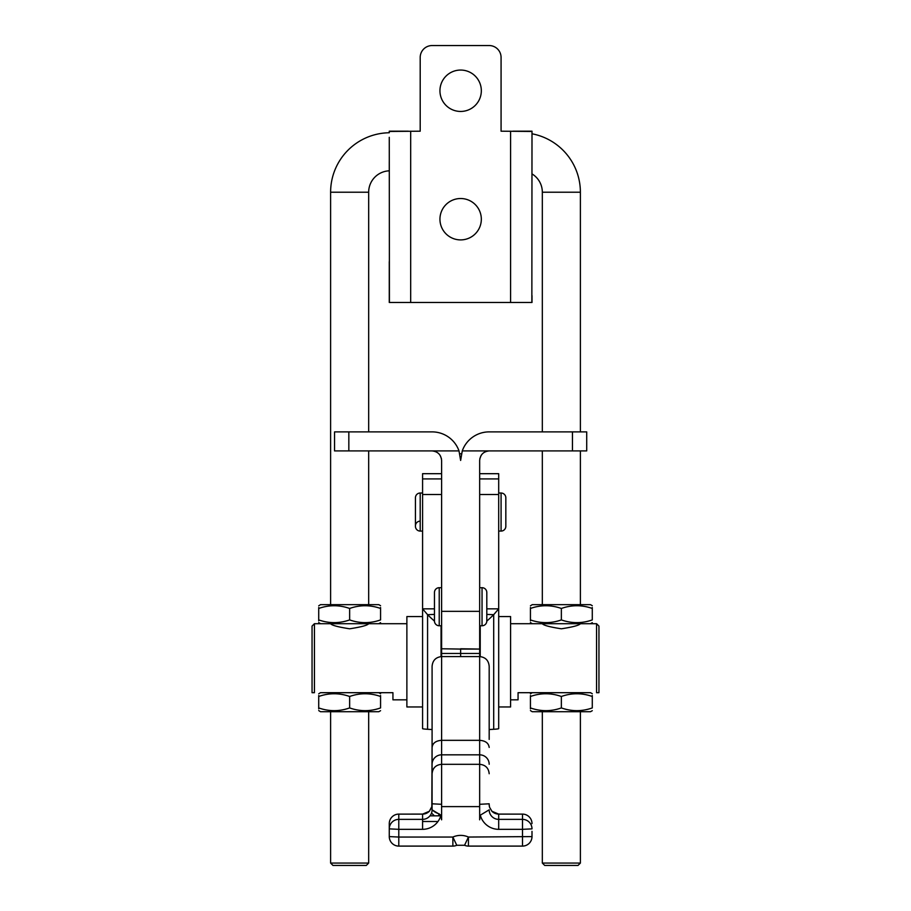 <?xml version="1.0" encoding="UTF-8"?>
<svg xmlns="http://www.w3.org/2000/svg" width="911" height="911" viewBox="0 0 911 911"><rect width="100%" height="100%" fill="white"/><g stroke="black" fill="none" stroke-linecap="round" stroke-linejoin="round"><path stroke-width="1.37" d="M460.636 648.769L479.664 649.076L479.664 460.431C480.268 454.691 483.445 451.514 489.184 450.911L572.45 450.911L572.45 431.882L489.184 431.882A28.548 28.548 0 0 0 462.264 450.911L460.636 460.431L459.007 450.911L432.087 450.911C437.827 451.514 441.004 454.691 441.607 460.431L441.607 656.569L479.664 656.569C485.506 657.218 488.683 660.486 489.184 666.385L489.184 739.413M572.45 431.882L586.718 431.882L586.718 450.911L572.45 450.911M459.007 450.911A28.548 28.548 0 0 0 432.087 431.882L334.553 431.882L334.553 450.911L432.087 450.911M489.184 450.911L462.264 450.911M481.19 455.261L479.824 458.711M461.421 453.769L459.85 453.769M441.448 458.734L440.115 455.318M439.945 90.747A20.691 20.691 0 0 1 460.636 70.056A20.691 20.691 0 0 1 481.327 90.747A20.691 20.691 0 0 1 460.636 111.449A20.691 20.691 0 0 1 439.945 90.747M439.945 219.209A20.691 20.691 0 0 1 460.636 198.518A20.691 20.691 0 0 1 481.327 219.209A20.691 20.691 0 0 1 460.636 239.9A20.691 20.691 0 0 1 439.945 219.209M389.27 131.457L420.199 131.195L420.199 57.45A11.9 11.9 0 0 1 432.087 45.55L489.184 45.55A11.9 11.9 0 0 1 501.073 57.45L501.073 131.195L532.001 131.457L531.853 302.475L389.418 302.475L389.27 137.322M389.27 161.589L389.27 171.997M389.27 170.824A21.409 21.409 0 0 0 368.67 192.221L330.613 192.221A59.477 59.477 0 0 1 389.27 132.755L389.27 131.195L408.299 131.195M408.299 302.475L389.27 302.475L389.27 261.662M389.27 296.348L389.27 302.201M512.973 302.475L532.001 302.475L532.001 295.608M580.387 431.882L580.387 192.221A59.477 59.477 0 0 0 532.001 133.792L532.001 131.195L512.973 131.195M415.439 525.898A4.76 4.76 0 0 1 420.199 521.138M498.693 531.079L501.073 531.079A4.76 4.76 0 0 0 505.833 526.33L505.833 497.782A4.76 4.76 0 0 0 501.073 493.022L498.693 493.022M422.579 493.022L420.199 493.022A4.76 4.76 0 0 0 415.439 497.782L415.439 526.33A4.76 4.76 0 0 0 420.199 531.079L422.579 531.079M441.607 587.697L439.227 587.697A4.76 4.76 0 0 0 434.467 592.457L434.467 621.006L434.467 592.457M439.227 587.697L439.227 625.766A4.76 4.76 0 0 1 434.467 621.006M479.664 625.766L482.044 625.766A4.76 4.76 0 0 0 486.804 621.006L486.804 592.457A4.76 4.76 0 0 0 482.044 587.697L479.664 587.697M439.227 625.766L441.607 625.766M368.67 623.705C367.543 625.31 361.2 627.007 349.665 628.795C338.083 627.007 331.729 625.31 330.613 623.705M580.387 623.705C579.259 625.31 572.928 627.007 561.381 628.795C549.8 627.007 543.446 625.31 542.33 623.705M596.568 623.705L598.948 626.085L598.948 692.69L596.568 692.69L596.568 623.705L590.499 623.705L592.287 622.668M530.43 693.84L532.218 692.69L561.358 692.69L518.063 692.69L518.063 699.83L510.593 699.83M406.875 699.83L392.937 699.83L392.937 692.69L349.642 692.69L378.782 692.69L380.57 693.715M406.875 623.705L314.432 623.705L314.432 692.69L312.052 692.69L312.052 626.085L314.432 623.705M590.499 623.705L510.593 623.705M312.052 692.69L314.432 692.69M596.568 692.69L598.948 692.69M532.001 173.899A21.409 21.409 0 0 1 542.33 192.221L542.33 431.882M366.29 865.45L332.982 865.45L330.613 863.07L368.67 863.07L366.29 865.45M580.387 863.07L578.018 865.45L544.71 865.45L542.33 863.07L580.387 863.07L580.387 711.719M542.33 450.911L542.33 604.665M542.33 711.719L542.33 863.07M580.387 450.911L580.387 604.665M318.713 607.523L318.713 608.457C318.713 604.836 318.713 604.836 318.713 608.457C328.996 604.836 339.302 604.836 349.642 608.457L349.642 619.913C339.359 623.534 329.042 623.534 318.713 619.913C318.713 623.534 318.713 623.534 318.713 619.913L318.713 620.846M320.501 623.705L318.713 622.543M318.713 605.826L320.501 604.665L378.782 604.665L380.57 605.701M380.57 607.523L380.57 608.457C380.57 604.836 380.57 604.836 380.57 608.457L380.57 619.913C380.57 623.534 380.57 623.534 380.57 619.913C380.57 623.534 380.57 623.534 380.57 619.913C370.287 623.534 359.97 623.534 349.642 619.913M318.713 608.457L318.713 619.913M349.642 608.457C359.925 604.836 370.23 604.836 380.57 608.457M318.713 710.569L320.501 711.719L378.782 711.719L380.57 710.694M318.713 695.548L318.713 696.482C318.713 692.85 318.713 692.85 318.713 696.482C328.996 692.85 339.302 692.85 349.642 696.482L349.642 707.927C339.359 711.559 329.042 711.559 318.713 707.927C318.713 711.559 318.713 711.559 318.713 707.927L318.713 708.86M318.713 693.84L320.501 692.69L349.642 692.69M380.57 695.548L380.57 696.482C380.57 692.85 380.57 692.85 380.57 696.482L380.57 707.927C380.57 711.559 380.57 711.559 380.57 707.927C380.57 711.559 380.57 711.559 380.57 707.927C370.287 711.559 359.97 711.559 349.642 707.927M318.713 696.482L318.713 707.927M349.642 696.482C359.925 692.85 370.23 692.85 380.57 696.482M530.43 710.569L532.218 711.719L590.499 711.719L592.287 710.694M530.43 695.548L530.43 696.482C530.43 692.85 530.43 692.85 530.43 696.482C540.713 692.85 551.03 692.85 561.358 696.482L561.358 707.927C551.075 711.559 540.77 711.559 530.43 707.927C530.43 711.559 530.43 711.559 530.43 707.927L530.43 708.86M592.287 695.548L592.287 696.482C592.287 692.85 592.287 692.85 592.287 696.482L592.287 707.927C592.287 711.559 592.287 711.559 592.287 707.927C592.287 711.559 592.287 711.559 592.287 707.927C582.004 711.559 571.698 711.559 561.358 707.927M530.43 696.482L530.43 707.927M561.358 696.482C571.641 692.85 581.958 692.85 592.287 696.482M561.358 692.69L590.499 692.69L592.287 693.715M530.43 607.523L530.43 608.457C530.43 604.836 530.43 604.836 530.43 608.457C540.713 604.836 551.03 604.836 561.358 608.457L561.358 619.913C551.075 623.534 540.77 623.534 530.43 619.913C530.43 623.534 530.43 623.534 530.43 619.913L530.43 620.846M532.218 623.705L530.43 622.543M530.43 605.826L532.218 604.665L590.499 604.665L592.287 605.701M592.287 607.523L592.287 608.457C592.287 604.836 592.287 604.836 592.287 608.457L592.287 619.913C592.287 623.534 592.287 623.534 592.287 619.913C592.287 623.534 592.287 623.534 592.287 619.913C582.004 623.534 571.698 623.534 561.358 619.913M530.43 608.457L530.43 619.913M561.358 608.457C571.641 604.836 581.958 604.836 592.287 608.457M498.693 616.565L498.693 706.959L510.593 706.959L510.593 616.565L498.693 616.565M489.184 729.54L493.694 729.278A21.409 1.025 180 0 0 498.693 728.629L498.693 608.833L486.804 608.833M486.804 614.413L493.694 614.686A237.885 152.741 -87.7 0 1 486.804 621.12M460.636 656.569L460.636 649.076L460.636 653.46L460.636 649.076L479.664 649.076L479.664 656.569L479.664 653.46L460.636 653.46L460.636 656.569L460.636 653.46L441.607 653.46M479.664 627.645L479.812 625.663M493.694 729.278L493.694 614.686L498.693 608.833L498.693 473.686L479.664 473.686M422.579 663.925L422.579 706.959L406.875 706.959L406.875 616.565L422.579 616.565L422.579 663.925M432.087 729.54L427.578 729.278A21.409 1.025 0 0 1 422.579 728.629L422.579 608.833L434.467 608.833M434.467 614.413L427.578 614.686A237.885 152.741 -92.3 0 0 434.467 621.12M441.607 648.769L460.636 649.076M441.607 627.645L441.459 625.663M427.578 729.278L427.578 614.686L422.579 608.833L422.579 473.686L441.607 473.686M422.579 821.506L437.952 821.506M429.969 815.835L440.787 815.835M460.636 653.46L479.664 653.46L479.664 649.076M440.97 815.174A19.029 19.006 0 0 1 422.579 829.329L422.579 814.115L398.79 814.115L398.79 819.365L422.579 819.365A9.52 9.509 180 0 0 432.087 809.868L440.97 815.174L441.607 819.82L441.607 764.318C435.834 764.876 432.657 768.019 432.087 773.735L432.087 666.385C432.577 660.498 435.754 657.23 441.607 656.569L441.607 740.324L479.664 740.324L479.664 656.569M432.087 809.822L432.087 773.735M432.087 747.43C432.657 743.114 435.834 740.745 441.607 740.324L441.607 764.318L479.664 764.318L479.664 819.82L480.302 815.174L489.184 809.822M441.607 806.611L479.664 806.611M432.087 739.413L431.837 806.645L429.343 811.28L422.579 814.115A9.52 9.509 0 0 0 429.343 811.28M532.001 831.333L532.001 836.594A9.52 9.509 0 0 1 522.493 846.091L522.493 829.329L498.693 829.329A19.029 19.006 0 0 1 480.302 815.174M422.579 829.329L398.79 829.329L398.79 837.05L452.869 837.05L452.869 846.103L398.79 846.103L398.79 837.05L389.27 836.594A9.52 9.52 0 0 0 398.79 846.103L398.79 846.103A9.52 9.509 0 0 1 389.27 836.594L389.27 823.612A9.52 9.509 180 0 1 398.79 814.115L422.579 814.104M389.27 828.873A9.52 9.509 180 0 1 398.79 819.365L398.79 829.329L389.27 828.873L389.27 831.333M489.184 747.43C488.615 743.114 485.438 740.745 479.664 740.324L479.664 754.832A9.52 9.417 0 0 1 489.184 764.249M431.837 806.645L431.643 807.385A9.52 4.054 -163.1 0 1 431.655 807.328A9.52 9.509 180 0 0 432.087 804.504M438.248 815.835L439.318 813.944A9.52 4.054 -163.1 0 1 433.283 810.767M491.906 811.268L489.628 807.385A9.52 4.054 163.1 0 0 489.617 807.328A9.52 9.509 0 0 1 489.184 804.504L489.435 806.645M431.518 813.09L434.422 815.835M452.869 846.103A9.52 9.52 0 0 0 456.753 845.271L464.553 845.271L468.436 837.05A19.029 19.006 0 0 0 452.869 837.05L456.753 845.26M468.436 846.103L522.493 846.103A9.52 9.52 0 0 0 532.001 836.594L468.436 837.05L468.436 846.103A9.52 9.52 0 0 1 464.553 845.271L464.542 845.26M348.833 450.911L348.833 431.882M479.664 611.338L441.607 611.338M510.593 302.475L510.593 131.195M410.679 131.195L410.679 302.475M501.073 531.079L501.073 493.022M420.199 493.022L420.199 531.079M482.044 625.766L482.044 587.697M580.387 192.221L542.33 192.221M480.222 625.766L480.222 656.592M479.664 478.913L498.693 478.913M479.664 494.514L498.693 494.514M441.049 625.766L441.049 656.592M441.607 478.913L422.579 478.913M441.607 494.514L422.579 494.514M432.087 764.249A9.52 9.417 180 0 1 441.607 754.832L479.664 754.832L479.664 764.318C485.438 764.876 488.615 768.019 489.184 773.735M522.493 819.365L522.493 814.115L498.693 814.115L498.693 819.365L522.493 819.365A9.52 9.509 0 0 1 532.001 828.873L522.493 829.329L522.493 819.365M479.664 804.299L489.184 803.798M441.607 804.299L432.087 803.798M489.184 809.868A9.52 9.509 180 0 0 498.693 819.365L498.693 829.329M489.628 807.385L491.917 811.268L498.693 814.104A9.52 9.509 0 0 1 491.929 811.28M522.493 814.104A9.52 9.52 0 0 1 532.001 823.612A9.52 9.509 180 0 0 522.493 814.115L498.693 814.104M368.67 192.221L368.67 431.882M368.67 450.911L368.67 604.665M368.67 711.719L368.67 863.07M330.613 192.221L330.613 604.665M330.613 711.719L330.613 863.07M378.782 623.705L380.57 622.668M431.643 807.385L429.354 811.268M398.79 814.104A9.52 9.52 0 0 0 389.27 823.612"/></g></svg>
